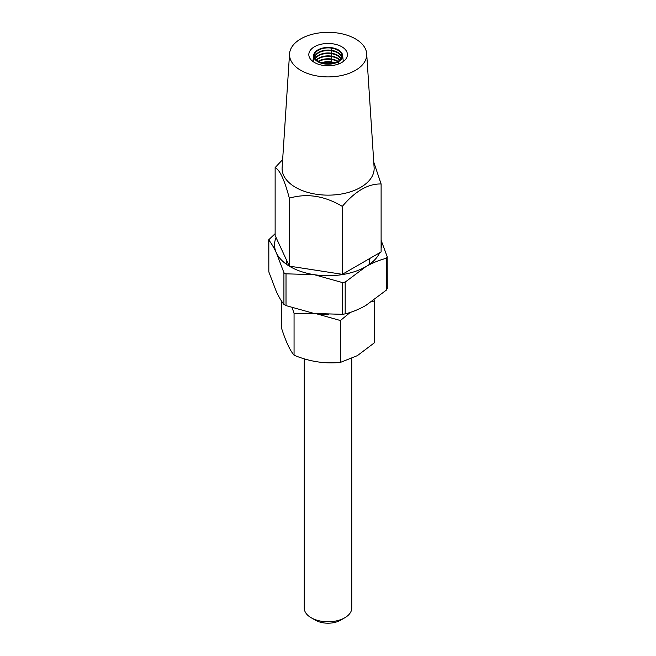 <?xml version="1.0" encoding="UTF-8"?>
<svg xmlns="http://www.w3.org/2000/svg" width="656" height="656" viewBox="0 0 656 656"><rect width="100%" height="100%" fill="white"/><g stroke="black" fill="none" stroke-linecap="round" stroke-linejoin="round"><path stroke-width="0.98" d="M344.802 617.763L340.595 620.191A17.819 10.283 180 0 1 315.405 620.191L311.206 617.763A23.755 13.719 0 0 0 344.802 617.763A23.755 13.719 0 0 0 351.755 608.063L351.755 358.529M316.782 313.839A41.574 24.001 0 0 0 317.242 313.912A41.574 24.001 0 0 0 328.385 314.732M281.629 301.227L281.629 328.459C285.762 341.341 289.903 350.263 294.06 355.224C309.476 361.595 324.933 363.99 340.423 362.399L357.397 355.634L374.371 342.801L374.371 300.94L372.018 301.555M350.222 312.42L340.423 320.53L316.602 313.822M315.183 313.625L294.06 313.363L292.207 307.885M294.06 313.363L294.06 355.224M340.423 320.53L340.423 362.399M374.092 300.095L374.371 300.94M304.245 358.832L304.245 608.063A23.755 13.719 0 0 0 311.198 617.763A23.755 13.719 0 0 0 311.206 617.763L315.405 620.191M286.016 305.614L283.917 304.4L283.917 272.617L276.373 252.855A53.448 30.857 0 0 0 290.206 266.689A53.448 30.857 0 0 0 314.167 274.675L286.016 273.823L286.016 305.614L314.167 313.47L342.317 314.322L342.317 282.539L314.167 274.675A53.448 30.857 0 0 0 365.794 266.689L345.187 282.088L345.187 313.88C351.878 312.256 358.742 309.46 365.794 305.483L386.4 290.083L386.4 258.292C379.627 259.948 372.764 262.744 365.794 266.689A53.448 30.857 0 0 0 379.676 252.757M283.917 272.617L284.688 273.56L286.016 273.823M276.069 237.562A53.448 30.857 0 0 0 276.373 252.855C273.806 247.41 271.289 243.155 268.829 240.104L268.829 271.896L276.373 291.649C278.939 297.102 281.457 301.35 283.917 304.4M381.111 240.235L387.171 256.635L386.4 258.292M268.829 271.896L268.73 239.793L275.135 233.684M345.187 313.88L342.317 314.322M387.171 288.427L386.4 290.083M342.317 282.539L345.187 282.088M387.27 288.738L387.171 256.635M381.111 248.321A53.448 30.857 0 0 0 381.111 241.424M341.489 57.736A13.366 7.716 0 0 0 331.583 50.315L331.583 50.799A13.366 7.716 0 0 0 318.242 53.062A13.366 7.716 0 0 0 314.782 57.785M341.464 57.785A13.366 7.716 0 0 0 338.004 53.062A13.366 7.716 0 0 0 331.583 50.799A2.157 0.451 -81.2 0 1 331.583 53.226A2.157 0.451 98.8 0 0 331.583 50.799L331.583 50.315A2.157 0.451 98.8 0 0 331.682 48.15A2.157 0.451 -81.2 0 1 331.583 50.315A13.366 7.716 0 0 0 314.765 57.736M314.117 57.999L314.831 57.884L314.117 57.999L313.675 62.008L314.117 57.999A14.498 8.372 0 0 0 338.373 61.746L337.856 61.451L338.373 61.746L338.553 63.993L338.373 61.746A14.498 8.372 0 0 0 342.588 55.26A14.498 8.372 0 0 0 331.879 47.74A14.498 8.372 0 0 0 313.658 55.26A14.498 8.372 0 0 0 314.117 57.999M341.005 58.63A13.366 7.716 0 0 0 331.583 53.226L331.583 53.71A13.366 7.716 0 0 0 318.242 55.965A13.366 7.716 0 0 0 315.38 58.835M339.898 59.942A13.366 7.716 0 0 0 331.583 56.137A2.157 0.451 98.8 0 0 331.583 53.71A2.157 0.451 -81.2 0 1 331.583 56.137L331.583 56.621A13.366 7.716 0 0 0 318.242 58.876A13.366 7.716 0 0 0 316.594 60.172M338.053 61.336A13.366 7.716 0 0 0 331.583 59.048A2.157 0.451 98.8 0 0 331.583 56.621A2.157 0.451 -81.2 0 1 331.583 59.048L331.583 59.532A13.366 7.716 0 0 0 318.603 61.566M334.88 62.755A13.366 7.716 0 0 0 331.583 61.951A2.157 0.451 98.8 0 0 331.583 59.532A2.157 0.451 -81.2 0 1 331.583 61.951L331.583 62.443A13.366 7.716 0 0 0 322.153 62.992M331.731 63.501A2.157 0.451 98.8 0 0 331.583 62.443A2.157 0.451 -81.2 0 1 331.731 63.501M331.682 48.15L331.879 47.74L331.682 48.15A13.76 7.946 0 0 0 315.093 53.275A13.76 7.946 0 0 0 314.831 57.884A13.76 7.946 0 0 0 337.856 61.451A13.76 7.946 0 0 0 341.153 53.275A13.76 7.946 0 0 0 331.682 48.15M340.866 58.835A13.366 7.716 0 0 0 338.004 55.965A13.366 7.716 0 0 0 331.583 53.71L331.583 53.226A13.366 7.716 0 0 0 315.241 58.63M339.652 60.172A13.366 7.716 0 0 0 338.004 58.876A13.366 7.716 0 0 0 331.583 56.621L331.583 56.137A13.366 7.716 0 0 0 316.348 59.942M337.643 61.566A13.366 7.716 0 0 0 331.583 59.532L331.583 59.048A13.366 7.716 0 0 0 318.193 61.336M334.093 62.992A13.366 7.716 0 0 0 331.583 62.443L331.583 61.951A13.366 7.716 0 0 0 321.366 62.755M366.696 53.776L374.117 167.567A46.027 26.576 180 0 1 346.532 192.921A46.027 26.576 180 0 1 295.577 187.362A46.027 26.576 180 0 1 282.129 167.567L289.55 53.776A38.606 22.288 180 0 1 314.027 33.866A38.606 22.288 180 0 1 355.421 38.86A38.606 22.288 180 0 1 366.696 53.776A38.606 22.288 180 0 1 343.564 75.046A38.606 22.288 180 0 1 300.825 70.372A38.606 22.288 180 0 1 289.55 53.776M282.646 159.597L275.135 167.583C279.825 169.871 284.556 180.072 289.329 198.178C306.844 193.061 324.507 195.8 342.325 206.378C355.249 191.093 368.18 183.631 381.111 183.983L373.764 162.147M314.478 62.5A19.303 11.144 180 0 1 308.869 53.866A19.303 11.144 180 0 1 321.342 44.182A19.303 11.144 180 0 1 341.768 46.74A19.303 11.144 180 0 1 347.377 53.866A19.303 11.144 180 0 1 336.11 64.764A19.303 11.144 180 0 1 314.478 62.5M275.135 167.583L275.135 235.529L289.329 266.123L342.325 274.323L381.111 251.929L381.111 183.983M289.329 198.178L289.329 266.123M342.325 206.378L342.325 274.323M369.574 264.27L369.574 258.595M286.426 264.27L286.426 259.874M313.658 55.26L312.928 61.484M342.588 55.26L343.318 61.484"/></g></svg>
